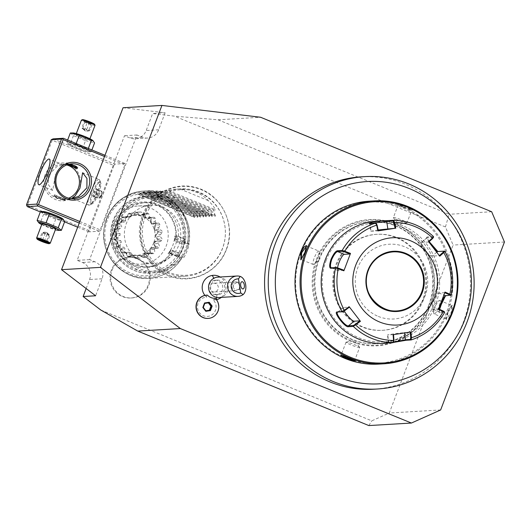 <?xml version="1.0" encoding="UTF-8"?>
<svg xmlns="http://www.w3.org/2000/svg" width="531" height="531" viewBox="0 0 531 531"><rect width="100%" height="100%" fill="white"/><g stroke="black" fill="none" stroke-linecap="round" stroke-linejoin="round"><path stroke-width="0.4" stroke-dasharray="2.65 1.99" d="M86.161 288.539L89.593 279.518A13.116 12.691 86.6 0 0 82.405 262.493L77.154 260.349L124.486 135.737L129.743 137.887A13.116 12.691 86.6 0 0 135.146 138.79A13.116 12.691 86.6 0 0 146.184 130.526L152.643 113.528L174.407 116.136L445.449 226.963L453.089 245.063L389.289 413.012L371.8 420.837L100.764 310.011M143.529 215.141A45.998 44.511 -93.4 0 1 201.402 189.773A45.998 44.511 -93.4 0 1 226.173 249.663A45.998 44.511 -93.4 0 1 168.307 275.031A45.998 44.511 -93.4 0 1 143.529 215.141M111.364 270.113A20.397 19.74 86.6 0 0 130.958 297.997A20.397 19.74 86.6 0 0 148.129 285.147A20.397 19.74 86.6 0 0 128.535 257.269A20.397 19.74 86.6 0 0 111.364 270.113M445.449 226.963L449.12 214.278L218.035 119.787L174.407 116.136M123.046 107.747L165.121 112.784L152.643 113.528M218.035 119.787L260.588 117.258M491.673 211.743L449.12 214.278M504.45 242.003L453.089 245.063M440.65 409.959L389.289 413.012M368.853 425.57L371.8 420.837M165.121 112.784L158.663 129.783A13.116 12.691 -93.4 0 1 147.625 138.047A13.116 12.691 -93.4 0 1 142.215 137.144L136.965 134.993L89.626 259.606L94.876 261.756A13.116 12.691 -93.4 0 1 102.065 278.775L95.607 295.774M89.626 259.606L77.154 260.349M136.965 134.993L124.486 135.737M113.899 165.493L114.782 164.119L125.057 163.508L124.911 164.836L100.213 229.85L99.33 231.231L89.055 231.841L113.899 165.493L52.191 140.264L51.978 139.301M53.073 138.883L114.782 164.119M104.979 155.298L125.057 163.508M68.93 143.821A10.839 1.155 -159.2 0 0 68.818 144.386A10.839 1.155 -159.2 0 0 78.289 148.892A10.839 1.155 -159.2 0 0 88.358 151.813A10.839 1.155 -159.2 0 0 88.465 151.806A10.839 1.155 -159.2 0 0 81.422 147.651A10.839 1.155 -159.2 0 0 68.93 143.821M104.521 156.499L124.911 164.836M79.823 221.513L100.213 229.85M79.252 223.02L99.33 231.231M40.336 211.915L64.59 221.832M77.672 227.182L89.055 231.841M43.203 211.544A10.839 1.155 -159.2 0 0 50.239 215.699A10.839 1.155 -159.2 0 0 62.738 219.529A10.839 1.155 -159.2 0 0 62.85 218.964M26.769 205.67L27.499 205.271L89.208 230.507M52.191 140.264L27.499 205.271M45.095 174.918A18.943 18.333 86.6 0 0 55.476 199.503A18.943 18.333 86.6 0 0 79.232 188.87A18.943 18.333 86.6 0 0 68.851 164.285A18.943 18.333 86.6 0 0 45.095 174.918M48.427 175.33L48.387 184.708L52.708 190.403L55.397 174.918L60.069 167.431L63.182 164.776L56.744 166.674L48.427 175.33M66.68 164.942A17.483 16.919 86.6 0 0 61.496 164.418A17.483 16.919 86.6 0 0 46.774 175.429A17.483 16.919 86.6 0 0 63.567 199.324A17.483 16.919 86.6 0 0 68.658 198.196M67.663 164.583L65.917 164.218L68.824 164.252M65.565 199.158C67.457 200.3 55.762 195.514 54.534 194.645C51.786 195.753 63.481 200.539 65.565 199.158L65.28 200.373A6.12 0.65 -159.2 0 0 65.267 200.293A6.12 0.65 -159.2 0 0 60.142 197.731A6.12 0.65 -159.2 0 0 54.043 195.946A6.12 0.65 -159.2 0 0 53.89 195.972A6.12 0.65 -159.2 0 0 53.837 196.025A6.12 0.65 -159.2 0 0 58.662 198.554A6.12 0.65 -159.2 0 0 65.074 200.452A6.12 0.65 -159.2 0 0 65.28 200.373M54.534 194.645L53.837 196.025M99.164 179.491A13.846 3.166 -67.8 0 1 99.709 180.128A13.846 3.166 -67.8 0 1 97.412 192.096A13.846 3.166 112.2 0 1 89.527 205.039A13.846 3.166 112.2 0 1 88.69 205.119A13.846 3.166 112.2 0 1 90.443 192.514A13.846 3.166 -67.8 0 1 99.164 179.491L82.63 172.728M99.085 182.71A11.655 2.668 -67.8 0 0 92.965 193.284A11.655 2.668 -67.8 0 0 91.485 203.897A11.655 2.668 -67.8 0 0 92.188 203.831A11.655 2.668 -67.8 0 0 92.713 203.506A11.655 2.668 -67.8 0 0 98.832 192.932A11.655 2.668 -67.8 0 0 100.764 182.856A11.655 2.668 -67.8 0 0 100.306 182.319A11.655 2.668 -67.8 0 0 99.085 182.71M91.923 203.187A11.655 2.668 -67.8 0 0 98.361 191.751A11.655 2.668 -67.8 0 0 99.523 182A11.655 2.668 -67.8 0 0 98.295 182.385A11.655 2.668 112.2 0 0 91.856 193.828A11.655 2.668 112.2 0 0 90.695 203.579A11.655 2.668 112.2 0 0 91.923 203.187M93.025 196.058L93.781 197.127L95.859 193.855L97.193 189.514L97.379 190.052L96.715 189.102L94.863 192.01L93.675 195.866L94.345 196.815L96.197 193.908L97.193 189.514L97.379 190.052L101.952 191.917L101.282 190.968L99.43 193.875L94.359 191.718L93.025 196.058L93.675 195.866L98.248 197.738L98.919 198.687L100.771 195.78L101.952 191.917L101.819 195.527L101.282 190.968L96.715 189.102L96.436 188.452L96.715 189.102M97.153 189.587L95.846 193.855L100.771 195.78L101.819 195.527L99.43 193.875L98.248 197.738L101.819 195.527L98.919 198.687L94.345 196.815L93.781 197.127L94.345 196.815M64.915 200.074A5.828 0.617 20.8 0 1 58.523 198.149A5.828 0.617 20.8 0 1 54.268 195.806A5.828 0.617 20.8 0 1 54.408 195.78A5.828 0.617 20.8 0 1 60.222 197.479A5.828 0.617 20.8 0 1 65.101 199.928A5.828 0.617 20.8 0 1 64.915 200.074M66.594 162.898A6.12 0.65 -159.2 0 0 66.388 162.977A6.12 0.65 -159.2 0 0 66.395 163.057A6.12 0.65 -159.2 0 0 71.526 165.626A6.12 0.65 -159.2 0 0 77.626 167.404A6.12 0.65 -159.2 0 0 77.772 167.378A6.12 0.65 -159.2 0 0 77.831 167.325A6.12 0.65 -159.2 0 0 73.006 164.802A6.12 0.65 -159.2 0 0 66.594 162.898M72.574 164.975A5.828 0.617 -159.2 0 0 66.753 163.276A5.828 0.617 -159.2 0 0 66.567 163.429A5.828 0.617 -159.2 0 0 68.134 164.437M76.882 167.544A5.828 0.617 -159.2 0 0 77.26 167.57A5.828 0.617 -159.2 0 0 77.4 167.544A5.828 0.617 -159.2 0 0 74.499 165.765M40.469 211.564L43.595 214.219L55.728 219.177L64.729 221.48M43.595 214.219L40.23 223.08L52.357 228.045L60.58 230.354M38.345 222.376L40.23 223.08M55.728 219.177L52.357 228.045M41.743 224.58A10.839 1.155 -159.2 0 0 55.363 229.757M42.042 223.783A7.288 0.777 -159.2 0 0 47.79 226.79A7.288 0.777 -159.2 0 0 55.423 229.06A7.288 0.777 -159.2 0 0 55.669 228.961M36.652 238.1A7.288 0.777 20.8 0 0 42.752 241.154A7.288 0.777 20.8 0 0 50.02 243.278A7.288 0.777 -159.2 0 0 50.193 243.244M46.25 242.076L47.365 241.924L44.544 240.516L40.641 239.169L39.553 239.235L41.259 240.085M47.876 242.879L47.365 241.924L49.874 235.299L47.193 232.77L46.529 232.492L47.06 233.892L49.874 235.299L48.792 235.366L46.529 232.492L47.193 232.77M38.511 239.66L39.553 239.235L42.068 232.618L44.212 232.2L46.529 232.492L44.889 234.025L42.434 240.49M39.812 239.581L40.641 239.169L43.157 232.551L44.81 232.166L46.529 232.492M44.498 241.193L47.06 233.892L43.157 232.551L42.068 232.618L48.792 235.366L46.277 241.983L45.586 241.751M75.94 144.173L66.939 141.87L68.187 143.821L82.199 149.483L91.199 151.786L88.073 149.131L75.94 144.173L76.185 143.523M91.896 149.948L91.199 151.786M70.311 133.002L73.437 135.657L85.571 140.615L82.199 149.483M85.571 140.615L94.564 142.925M73.046 132.989A10.839 1.155 -159.2 0 0 80.081 137.144A10.839 1.155 -159.2 0 0 92.58 140.974A10.839 1.155 -159.2 0 0 92.693 140.403M76.245 134.297A7.288 0.777 20.8 0 1 83.871 136.56A7.288 0.777 20.8 0 1 89.626 139.567A7.288 0.777 20.8 0 1 89.381 139.666A7.288 0.777 20.8 0 1 81.747 137.396A7.288 0.777 20.8 0 1 75.999 134.389A7.288 0.777 20.8 0 1 76.245 134.297M88.319 148.481L88.073 149.131M67.643 140.031L66.939 141.87M73.437 135.657L70.072 144.525M95.022 125.343A7.288 0.777 20.8 0 1 94.777 125.442A7.288 0.777 -159.2 0 1 87.15 123.179A7.288 0.777 -159.2 0 1 81.402 120.172M82.405 119.694A6.558 0.697 -159.2 0 0 87.197 122.329A6.558 0.697 -159.2 0 0 94.379 124.493A6.558 0.697 20.8 0 0 94.591 124.327M85.086 120.391L83.785 120.471L87.197 122.163L87.124 122.84L84.303 121.433L85.391 121.367L92.115 124.115L91.027 124.181L87.124 122.84L84.608 129.458L85.139 130.858L86.779 129.332L82.876 127.984L85.391 121.367L85.086 120.391L89.772 122.004L86.779 129.332L89.6 130.739L92.115 124.115L93.157 123.69L91.591 123.716L83.785 120.471L84.303 121.433L81.787 128.051L85.139 130.858L82.876 127.984L81.787 128.051L88.511 130.799L85.518 131.018M89.772 122.004L93.157 123.69L91.79 123.743M87.17 122.157L91.856 123.769L91.027 124.181L88.511 130.799L89.6 130.739L87.456 131.15L85.139 130.858M84.475 130.58L85.006 130.838M204.913 295.389A12.306 11.908 86.6 0 0 206.698 297.207A9.618 9.306 -93.4 0 0 197.831 309.42A9.618 9.306 -93.4 0 0 211.617 315.056A9.618 9.306 -93.4 0 0 213.17 299.849A12.306 11.908 86.6 0 0 216.031 299.73A12.306 11.908 86.6 0 0 216.422 299.663M221.341 297.373A12.306 11.908 86.6 0 0 220.133 277.009M361.193 176.85A106.373 102.934 86.6 0 1 461.844 240.828A106.373 102.934 -93.4 0 1 373.831 389.216M214.544 280.302A7.288 7.049 -93.4 0 0 208.69 288.287A7.288 7.049 -93.4 0 0 216.84 294.685A7.288 7.049 86.6 0 0 222.701 286.7A7.288 7.049 86.6 0 0 214.544 280.302A13.116 3.292 -99.5 0 0 213.787 278.297M213.17 299.849L215.54 298.86L215.254 298.322M207.422 295.123L206.486 295.163L206.698 297.207M217.239 280.102A7.288 7.049 86.6 0 1 224.679 286.581A7.288 7.049 86.6 0 1 218.825 294.566A7.288 7.049 -93.4 0 1 210.668 288.167A7.288 7.049 -93.4 0 1 216.522 280.182A7.288 7.049 86.6 0 1 217.239 280.102L215.261 280.222M219.011 297.513A10.202 9.87 -93.4 0 0 220.013 297.4A10.202 9.87 86.6 0 0 228.211 286.222A10.202 9.87 86.6 0 0 217.796 277.149M238.067 282.472A4.374 4.228 86.6 0 0 235.326 281.968A4.374 4.228 -93.4 0 0 231.808 286.76A4.374 4.228 -93.4 0 0 236.707 290.596A4.374 4.228 86.6 0 0 239.149 289.229L239.753 285.612L238.067 282.472L236.846 282.465L233.222 284.702A3.644 1.845 81.8 0 0 233.149 285.917A3.644 1.845 81.8 0 0 233.235 286.773A3.644 1.845 -98.2 0 0 233.368 287.404L233.866 288.718A3.644 1.845 -98.2 0 1 233.368 287.404M239.149 289.229L237.762 289.694L233.866 288.718M233.222 284.702L233.355 287.364M213.402 283.275A4.374 4.228 -93.4 0 1 218.294 287.112A4.374 4.228 -93.4 0 1 214.351 291.95A4.374 4.228 -93.4 0 1 209.884 288.061A4.374 4.228 -93.4 0 1 213.402 283.275M208.099 318.421A11.655 11.277 86.6 0 0 217.803 311.093A11.655 11.277 86.6 0 0 215.54 298.86M208.351 302.856L204.176 303.433L202.65 307.449L205.258 310.841L205.849 310.748M205.258 310.841L205.875 310.801M202.65 307.449L203.26 307.389M204.176 303.433L204.787 303.393M208.311 302.803L208.929 302.763M428.736 305.219A61.198 59.22 -93.4 0 1 377.229 343.763A61.198 59.22 -93.4 0 1 319.317 306.951A61.198 59.22 -93.4 0 1 318.447 260.124A61.198 59.22 -93.4 0 1 369.954 221.58A61.198 59.22 -93.4 0 1 427.867 258.391A61.198 59.22 -93.4 0 1 428.736 305.219M318.972 260.09A61.198 59.22 -93.4 0 1 370.479 221.546A61.198 59.22 -93.4 0 1 429.26 305.186A61.198 59.22 -93.4 0 1 377.753 343.73A61.198 59.22 -93.4 0 1 318.972 260.09M430.21 305.743A62.658 60.634 86.6 0 0 395.874 224.421A62.658 60.634 86.6 0 0 317.292 259.579A62.658 60.634 86.6 0 0 351.628 340.902A62.658 60.634 86.6 0 0 430.21 305.743M301.011 252.922A80.725 78.117 86.6 0 0 345.243 357.695A80.725 78.117 86.6 0 0 446.491 312.401A80.725 78.117 86.6 0 0 402.252 207.628A80.725 78.117 86.6 0 0 301.011 252.922M378.815 364.1A81.601 78.96 86.6 0 0 447.494 312.713A81.601 78.96 86.6 0 0 369.125 201.196M448.045 312.679L446.425 319.43L448.655 318.414L452.007 312.44L452.186 305.139L448.045 312.679L447.666 312.454L446.159 318.646L446.405 318.952L451.337 312.235L451.921 305.464L451.463 305.517L447.666 312.454M403.334 206.765L412.487 209.898L407.297 206.532L400.586 204.448L397.785 204.236L403.334 206.765L403.275 207.302L411.79 210.117L406.938 207.083L398.17 204.939L393.358 217.604A7.288 0.777 20.8 0 1 402 220.086A7.288 0.777 -159.2 0 1 406.978 222.781L411.79 210.117M422.583 300.048A48.082 46.529 -93.4 0 1 382.108 330.335A48.082 46.529 -93.4 0 1 335.924 264.617A48.082 46.529 -93.4 0 1 376.393 234.33A48.082 46.529 -93.4 0 1 422.583 300.048M336.734 264.571A48.082 46.529 -93.4 0 1 377.202 234.284A48.082 46.529 -93.4 0 1 423.386 300.002A48.082 46.529 -93.4 0 1 382.917 330.289A48.082 46.529 -93.4 0 1 336.734 264.571M326.226 260.276A59.744 57.813 86.6 0 0 358.963 337.816A59.744 57.813 86.6 0 0 433.893 304.296A59.744 57.813 86.6 0 0 401.157 226.75A59.744 57.813 86.6 0 0 326.226 260.276M384.059 343.358A61.198 59.22 86.6 0 0 435.573 304.814A61.198 59.22 86.6 0 0 376.791 221.175M439.595 309.387L439.15 312.427L439.661 312.812L444.62 312.493M439.21 309.215L439.17 311.949L444.314 311.631M393.69 342.07L388.526 342.342L393.663 342.017L393.099 342.687M437.803 251.528L444.779 251.336A61.198 59.22 -93.4 0 1 451.171 295.024L445.569 295.721M433.508 236.6L427.083 236.952L426.685 237.357L429.154 241.612M433.475 237.53L427.05 237.835L426.678 238.233L432.871 247.161M444.792 292.7L438.852 292.986A8.742 1.998 -67.8 0 0 433.734 300.798A8.742 1.998 -67.8 0 0 432.453 309.201A8.742 1.998 -67.8 0 0 432.679 309.234L438.619 308.949M438.42 309.447L438.487 308.889M393.099 334.683L387.438 334.942L394.964 333.641L411.001 331.955M344.261 311.007A8.742 1.805 50.6 0 1 343.278 307.588A8.742 1.805 50.6 0 1 343.544 307.495L349.352 307.15M343.949 270.239L338.141 270.584A8.742 1.998 112.2 0 1 337.922 270.551A8.742 1.998 112.2 0 1 337.55 267.85M376.446 223.558L369.994 223.896L368.985 223.398M378.344 230.819L370.784 231.244L369.702 223.843L370.598 223.345M370.784 231.244L378.165 229.969M428.484 241.532L428.796 241.937M428.696 242.023L421.428 242.455A8.742 1.805 -129.4 0 0 421.156 242.548A8.742 1.805 -129.4 0 0 424.9 249.948A8.742 1.805 -129.4 0 0 431.982 256.161L439.356 255.637M439.774 256.194L439.256 255.73M444.659 292.641L445.024 292.063M378.284 316.416A37.449 36.241 86.6 0 0 425.251 295.402A37.449 36.241 86.6 0 0 404.728 246.796A37.449 36.241 86.6 0 0 357.761 267.81A37.449 36.241 86.6 0 0 378.284 316.416M318.859 251.057A7.288 1.666 -67.8 0 0 314.272 257.913A7.288 1.666 112.2 0 0 313.343 264.544A7.288 1.666 112.2 0 0 314.166 264.252A7.288 1.666 112.2 0 0 317.936 257.694A7.288 1.666 -67.8 0 0 319.244 251.84A7.288 1.666 -67.8 0 0 318.859 251.057L306.599 246.045L305.332 252.537L301.21 259.559M397.785 204.236L398.177 204.993L403.275 207.302M406.978 222.781A7.288 0.777 -159.2 0 1 406.819 222.867A7.288 0.777 -159.2 0 1 398.336 220.299A7.288 0.777 20.8 0 1 393.418 217.776A7.288 0.777 20.8 0 1 393.358 217.604M434.139 313.934A7.288 1.666 -67.8 0 1 433.754 313.151A7.288 1.666 -67.8 0 1 435.062 307.303A7.288 1.666 112.2 0 1 438.832 300.738A7.288 1.666 112.2 0 1 439.655 300.446A7.288 1.666 112.2 0 1 438.732 307.084A7.288 1.666 -67.8 0 1 434.139 313.934L446.405 318.952M341.28 355.133L349.73 357.695L354.827 359.998L355.212 360.761M359.646 347.387A7.288 0.777 20.8 0 1 350.998 344.911A7.288 0.777 -159.2 0 1 346.02 342.216A7.288 0.777 -159.2 0 1 346.179 342.13A7.288 0.777 -159.2 0 1 354.668 344.692A7.288 0.777 20.8 0 1 359.587 347.221A7.288 0.777 20.8 0 1 359.646 347.387L354.834 360.058L354.144 360.118M145.262 216.668A42.865 41.484 86.6 0 0 168.606 272.25A42.865 41.484 86.6 0 0 222.396 248.548A42.865 41.484 86.6 0 0 222.516 248.256A42.865 41.484 86.6 0 0 199.165 192.673A42.865 41.484 86.6 0 0 145.375 216.369A42.865 41.484 86.6 0 0 145.262 216.668M143.702 216.402A43.715 42.301 -93.4 0 1 180.494 188.87A43.715 42.301 -93.4 0 1 222.482 248.614A43.715 42.301 -93.4 0 1 185.684 276.147A43.715 42.301 -93.4 0 1 143.702 216.402M184.065 257.263L179.259 255.298A38.471 37.223 86.6 0 0 182.458 248.78A38.471 37.223 86.6 0 0 184.403 241.751L189.209 243.716A43.715 42.301 -93.4 0 1 187.184 250.712A43.715 42.301 -93.4 0 1 184.065 257.263L182.14 257.356A43.661 42.254 -93.4 0 1 111.47 259.871A43.661 42.254 -93.4 0 1 137.27 191.95A43.661 42.254 -93.4 0 1 187.284 243.809L183.454 242.913L175.973 239.853A32.895 31.833 86.6 0 0 137.403 202.709A32.895 31.833 86.6 0 0 118.207 253.254A32.895 31.833 86.6 0 0 170.829 253.393L170.418 253.055L172.987 252.902A32.059 31.024 -93.4 0 1 149.337 266.628A32.059 31.024 -93.4 0 1 116.462 236.474A32.059 31.024 -93.4 0 1 145.527 202.63A32.059 31.024 -93.4 0 1 178.131 239.362L175.562 239.514L175.973 239.853M189.209 243.716L187.284 243.809M190.237 211.378L194.485 217.166L138.279 194.18L143.191 192.043L190.237 211.378C178.582 197.326 165.327 190.417 150.479 190.656L142.972 192.056M138.591 194.16L146.125 191.864L141.213 194.007L197.731 216.967L195.886 211.046L148.62 191.718L141.213 194.007L197.731 216.967L193.39 211.192L192.952 211.219L194.485 217.166L138.591 194.16M195.886 211.046L196.324 211.019L200.353 216.814L144.147 193.835L148.62 191.718M144.459 193.815L151.992 191.518L147.087 193.656L203.599 216.621L201.753 210.694L154.488 191.366L147.087 193.656L203.599 216.621L199.258 210.84L198.82 210.867L200.353 216.814L144.459 193.815M201.753 210.694L202.198 210.668L206.22 216.462L150.021 193.483L154.488 191.366M150.333 193.463L157.86 191.167L152.955 193.311L209.473 216.27L207.628 210.342L160.362 191.021L152.955 193.311L209.473 216.27L205.132 210.495L204.694 210.522L206.22 216.462L150.333 193.463M207.628 210.342L208.066 210.316L212.095 216.117L155.888 193.131L160.362 191.021M156.2 193.118L163.734 190.815L158.822 192.959L215.34 215.925L213.495 209.997L166.23 190.669L158.822 192.959L215.34 215.925L210.999 210.143L210.561 210.17L212.095 216.117L156.2 193.118M180.494 188.87L177.122 189.069A43.715 42.301 -93.4 0 0 168.427 190.536L166.23 190.669M177.122 189.069A43.715 42.301 -93.4 0 1 179.982 189.003C191.744 189.209 201.169 193.065 208.265 200.565A43.715 42.301 -93.4 0 1 215.699 209.864L213.495 209.997M181.668 243.092L182.697 241.227A37.011 35.816 86.6 0 0 139.746 198.455A37.011 35.816 86.6 0 0 118.021 255.643A37.011 35.816 86.6 0 0 177.553 254.774L177.785 253.307L178.423 252.809L170.936 249.749L169.137 252.218A29.145 28.203 86.6 0 0 172.801 245.422A29.145 28.203 86.6 0 0 174.586 237.855L174.752 236.056L177.288 235.877A29.145 28.203 -93.4 0 1 170.597 253.486L169.874 253.533L177.454 256.632L177.686 254.827L179.259 255.298A38.471 37.223 -93.4 0 1 150.081 273.007A38.471 37.223 -93.4 0 1 113.136 220.431A38.471 37.223 -93.4 0 1 145.514 196.204A38.471 37.223 -93.4 0 1 184.403 241.751L182.83 241.28L184.138 239.023L176.564 235.923L175.018 237.384L175.17 238.731L174.467 240.145L181.668 243.092L181.987 244.519L185.127 239.262L184.138 239.023M177.553 254.774L172.987 252.902M185.014 243.417A42.44 41.066 86.6 0 0 136.301 193.231A42.44 41.066 86.6 0 0 111.244 259.181A42.44 41.066 86.6 0 0 179.87 256.964L170.829 253.393M179.87 256.964L182.14 257.356M182.697 241.227L178.131 239.362M170.418 253.055A32.059 31.024 -93.4 0 1 146.768 266.781A32.059 31.024 -93.4 0 1 113.893 236.627A32.059 31.024 -93.4 0 1 142.958 202.782A32.059 31.024 -93.4 0 1 175.562 239.514M162.858 207.236A29.145 28.203 -93.4 0 1 180.427 238.963A29.145 28.203 -93.4 0 1 154.295 263.416A29.145 28.203 -93.4 0 1 142.275 261.411A29.145 28.203 -93.4 0 1 124.705 229.684A29.145 28.203 -93.4 0 1 150.837 205.231A29.145 28.203 -93.4 0 1 162.858 207.236M138.279 205.982A29.145 28.203 86.6 0 1 150.3 207.979A29.145 28.203 -93.4 0 1 167.869 239.713A29.145 28.203 -93.4 0 1 141.744 264.159A29.145 28.203 -93.4 0 1 129.717 262.161A29.145 28.203 86.6 0 1 112.147 230.427A29.145 28.203 86.6 0 1 138.279 205.982L150.837 205.231M169.137 252.218L168.068 253.645L169.874 253.533L170.59 250.366L177.785 253.307M116.993 223.325A23.079 22.335 -93.4 0 1 117.139 223.08C120.829 223.597 122.475 221.673 122.084 217.298A23.079 22.335 -93.4 0 1 122.303 217.119C125.581 219.13 127.772 217.902 128.874 213.449A23.079 22.335 -93.4 0 1 129.139 213.356C131.535 216.608 133.998 216.236 136.533 212.227A23.079 22.335 -93.4 0 1 136.819 212.234C137.967 216.349 140.416 216.867 144.147 213.794A23.079 22.335 -93.4 0 1 144.412 213.9C144.113 218.38 146.244 219.728 150.797 217.956A23.079 22.335 -93.4 0 1 151.01 218.148C149.218 222.456 150.777 224.48 155.676 224.208A23.079 22.335 -93.4 0 1 155.809 224.46C152.682 228.084 153.472 230.527 158.198 231.795A23.079 22.335 -93.4 0 1 158.238 232.08C154.063 234.589 154.003 237.165 158.052 239.806A23.079 22.335 -93.4 0 1 157.999 240.092C155.211 241.174 153.844 242.063 153.897 242.767C153.386 243.291 153.844 244.791 155.271 247.28A23.079 22.335 -93.4 0 1 155.125 247.526C150.24 247.074 148.594 248.999 150.173 253.3A23.079 22.335 -93.4 0 1 149.954 253.486C145.487 251.548 143.297 252.769 143.39 257.157A23.079 22.335 -93.4 0 1 143.124 257.25C139.534 254.064 137.071 254.442 135.724 258.371A23.079 22.335 -93.4 0 1 135.445 258.365C133.095 254.322 130.653 253.805 128.11 256.812A23.079 22.335 -93.4 0 1 127.852 256.705C126.955 252.298 124.825 250.944 121.466 252.65A23.079 22.335 -93.4 0 1 121.254 252.457C121.851 248.216 120.291 246.198 116.588 246.397A23.079 22.335 -93.4 0 1 116.455 246.145C118.393 242.587 117.597 240.145 114.065 238.811A23.079 22.335 -93.4 0 1 114.026 238.519C117.006 236.083 117.066 233.507 114.205 230.793A23.079 22.335 -93.4 0 1 114.265 230.507L117.524 227.892C117.948 227.368 117.769 225.848 116.993 223.325L117.543 226.89L116.913 228.562L114.49 229.883L118.274 229.657A23.079 22.335 86.6 0 0 117.975 231.191A5.775 5.589 -93.4 0 0 120.086 233.587A20.636 19.966 -93.4 0 0 120.046 235.386A5.775 5.589 -93.4 0 0 117.822 237.656A23.079 22.335 86.6 0 0 118.048 239.209A5.775 5.589 -93.4 0 0 120.822 240.716A20.636 19.966 -93.4 0 0 121.38 242.421A5.775 5.589 -93.4 0 0 120.046 245.342A23.079 22.335 86.6 0 0 120.769 246.723A5.775 5.589 -93.4 0 0 123.378 247.214L123.876 247.161A5.775 5.589 -93.4 0 1 123.378 247.214M118.274 229.657A5.775 5.589 -93.4 0 1 121.121 228.31A20.636 19.966 -93.4 0 1 121.752 226.637A5.775 5.589 -93.4 0 1 120.557 223.644A23.079 22.335 86.6 0 1 121.347 222.31A5.775 5.589 -93.4 0 1 124.466 222.051A20.636 19.966 -93.4 0 1 125.621 220.71A5.775 5.589 -93.4 0 1 125.489 217.478A23.079 22.335 86.6 0 1 126.677 216.502A5.775 5.589 -93.4 0 1 129.697 217.365A20.636 19.966 -93.4 0 1 131.223 216.509A5.775 5.589 -93.4 0 1 132.173 213.429A23.079 22.335 86.6 0 1 133.606 212.938A5.775 5.589 -93.4 0 1 136.168 214.809A20.636 19.966 -93.4 0 1 137.887 214.551A5.775 5.589 -93.4 0 1 139.799 211.995A23.079 22.335 86.6 0 1 141.312 212.035A5.775 5.589 -93.4 0 1 143.098 214.703A20.636 19.966 -93.4 0 1 144.804 215.062A5.775 5.589 -93.4 0 1 147.452 213.343A23.079 22.335 86.6 0 1 148.859 213.92A5.775 5.589 -93.4 0 1 149.662 217.046A20.636 19.966 -93.4 0 1 151.149 217.989A5.775 5.589 -93.4 0 1 154.202 217.312A23.079 22.335 86.6 0 1 155.344 218.347A5.775 5.589 -93.4 0 1 155.059 221.566A20.636 19.966 -93.4 0 1 156.147 222.98A5.775 5.589 -93.4 0 1 159.247 223.418A23.079 22.335 86.6 0 1 159.97 224.799A5.775 5.589 -93.4 0 1 158.636 227.719A20.636 19.966 -93.4 0 1 159.194 229.425A5.775 5.589 -93.4 0 1 161.968 230.939A23.079 22.335 86.6 0 1 162.194 232.485A5.775 5.589 -93.4 0 1 159.977 234.755A20.636 19.966 -93.4 0 1 159.931 236.554A5.775 5.589 -93.4 0 1 162.041 238.95A23.079 22.335 86.6 0 1 161.743 240.483A5.775 5.589 -93.4 0 1 158.902 241.831A20.636 19.966 -93.4 0 1 158.265 243.503A5.775 5.589 -93.4 0 1 159.459 246.497A23.079 22.335 86.6 0 1 158.669 247.831A5.775 5.589 -93.4 0 1 155.55 248.09A20.636 19.966 -93.4 0 1 154.402 249.431A5.775 5.589 -93.4 0 1 154.528 252.663A23.079 22.335 86.6 0 1 153.346 253.639A5.775 5.589 -93.4 0 1 150.326 252.776A20.636 19.966 -93.4 0 1 148.793 253.632A5.775 5.589 -93.4 0 1 147.85 256.712A23.079 22.335 86.6 0 1 146.417 257.203A5.775 5.589 -93.4 0 1 143.855 255.331A20.636 19.966 -93.4 0 1 142.135 255.59A5.775 5.589 -93.4 0 1 140.224 258.146A23.079 22.335 86.6 0 1 138.71 258.106A5.775 5.589 -93.4 0 1 136.918 255.438A20.636 19.966 -93.4 0 1 135.213 255.079A5.775 5.589 -93.4 0 1 132.571 256.798A23.079 22.335 86.6 0 1 131.157 256.227A5.775 5.589 -93.4 0 1 130.361 253.095A20.636 19.966 -93.4 0 1 128.874 252.152A5.775 5.589 -93.4 0 1 125.814 252.836A23.079 22.335 86.6 0 1 124.679 251.794A5.775 5.589 -93.4 0 1 124.964 248.574A20.636 19.966 -93.4 0 1 123.876 247.161M114.205 230.793L114.192 231.416L117.975 231.191M114.49 229.883L114.265 230.507M114.192 231.416L115.877 233.839L120.086 233.587M115.877 233.839L115.838 235.638L120.046 235.386M115.838 235.638L114.039 237.881L117.822 237.656M114.065 238.811L114.265 239.428L118.048 239.209M114.039 237.881L114.026 238.519M114.265 239.428L116.614 240.968L120.822 240.716M116.614 240.968L117.172 242.674L121.38 242.421M117.172 242.674L116.262 245.568L120.046 245.342M116.588 246.397L116.993 246.948L120.769 246.723M116.262 245.568L116.455 246.145M116.993 246.948L119.667 247.413L120.756 248.82L124.964 248.574M120.756 248.82L120.895 252.019L124.679 251.794M121.466 252.65L122.03 253.055L125.814 252.836M120.895 252.019L121.254 252.457M122.03 253.055L128.874 252.152M124.666 252.398L126.152 253.347L130.361 253.095M126.152 253.347L127.374 256.446L131.157 256.227M128.11 256.812L132.571 256.798M127.374 256.446L127.852 256.705M128.787 257.024L131.004 255.331L135.213 255.079M131.004 255.331L136.918 255.438M132.71 255.69L134.927 258.331L138.71 258.106M135.724 258.371L140.224 258.146M134.927 258.331L135.445 258.365M136.44 258.371L137.927 255.842L142.135 255.59M137.927 255.842L143.855 255.331M139.646 255.584L142.633 257.429L146.417 257.203M143.39 257.157L147.85 256.712M142.633 257.429L143.124 257.25M144.067 256.938L144.585 253.884L148.793 253.632M144.585 253.884L146.118 253.028L150.326 252.776M146.118 253.028L149.563 253.864L153.346 253.639M150.173 253.3L154.528 252.663M149.563 253.864L149.954 253.486M150.744 252.889L150.193 249.683L154.402 249.431M150.193 249.683L151.342 248.335L155.55 248.09M151.342 248.335L158.669 247.831M155.271 247.28L155.676 246.723L159.459 246.497M154.886 248.057L155.125 247.526M155.676 246.723L154.056 243.756L158.265 243.503M154.056 243.756L154.694 242.076L158.902 241.831M154.694 242.076L157.959 240.709L161.743 240.483M158.052 239.806L158.258 239.176L162.041 238.95M157.959 240.709L157.999 240.092M158.258 239.176L155.722 236.806L159.931 236.554M155.722 236.806L155.769 235.007L159.977 234.755M155.769 235.007L158.417 232.711L162.194 232.485M158.198 231.795L158.185 231.158L161.968 230.939M158.417 232.711L158.238 232.08M158.185 231.158L154.986 229.677L159.194 229.425M154.986 229.677L154.428 227.972L158.636 227.719M154.428 227.972L156.187 225.025L159.97 224.799M155.676 224.208L155.464 223.644L159.247 223.418M156.187 225.025L155.809 224.46M155.464 223.644L151.932 223.232L156.147 222.98M156.645 222.927L151.932 223.232L150.85 221.819L155.059 221.566M150.85 221.819L151.561 218.573L155.344 218.347M150.797 217.956L150.419 217.531L154.202 217.312M151.561 218.573L151.01 218.148M150.419 217.531L146.941 218.241L151.149 217.989M146.941 218.241L145.454 217.298L149.662 217.046M145.454 217.298L145.076 214.139L148.859 213.92M144.147 213.794L147.452 213.343M145.076 214.139L144.412 213.9M143.669 213.568L140.596 215.314L144.804 215.062M140.596 215.314L138.89 214.949L143.098 214.703M138.89 214.949L137.529 212.261L141.312 212.035M136.533 212.227L139.799 211.995M137.529 212.261L136.819 212.234M136.016 212.221L133.679 214.796L137.887 214.551M133.679 214.796L136.168 214.809M131.953 215.062L129.823 213.163L133.606 212.938M128.874 213.449L132.173 213.429M129.823 213.163L129.139 213.356M128.389 213.654L127.015 216.761L131.223 216.509M127.015 216.761L125.489 217.617L129.697 217.365M125.489 217.617L122.893 216.728L126.677 216.502M122.084 217.298L121.705 217.703L125.489 217.478M122.893 216.728L122.303 217.119M121.705 217.703L121.413 220.956L125.621 220.71M121.413 220.956L120.258 222.303L124.466 222.051M120.258 222.303L121.347 222.31M116.78 223.87L120.557 223.644M117.563 222.535L117.139 223.08M117.543 226.89L121.752 226.637M116.913 228.562L121.121 228.31M153.758 242.713A20.052 19.401 -93.4 0 1 128.608 253.964A20.052 19.401 -93.4 0 1 117.623 227.938A20.052 19.401 -93.4 0 1 142.773 216.688A20.052 19.401 -93.4 0 1 153.758 242.713M174.593 237.855L174.281 240.935L181.768 243.994M178.595 256.865L178.004 256.513A37.011 35.816 86.6 0 0 184.695 238.91L185.286 239.255A37.887 36.659 86.6 0 1 178.595 256.865L178.92 252.577L178.423 252.809M178.92 252.577A37.887 36.659 86.6 0 0 181.987 244.519M174.467 240.145L174.281 240.935M176.564 235.923L175.17 238.731M177.454 256.632L178.436 256.871M170.936 249.749L170.59 250.366M170.351 251.428L169.256 252.55L169.874 253.533M170.597 253.486L178.004 256.513M184.695 238.91L177.288 235.877M190.456 211.365L143.191 192.043M192.952 211.219L145.686 191.89M193.39 211.192L146.125 191.864M196.324 211.019L149.058 191.691M198.82 210.867L151.554 191.545M199.258 210.84L151.992 191.518M202.198 210.668L154.926 191.339M204.694 210.522L157.422 191.193M205.132 210.495L157.86 191.167M208.066 210.316L160.8 190.994M210.561 210.17L163.296 190.841M210.999 210.143L163.734 190.815M168.427 190.536L215.699 209.864M179.982 189.003L208.265 200.565M112.101 270.073A20.397 19.74 -93.4 0 1 129.272 257.223A20.397 19.74 -93.4 0 1 148.866 285.101A20.397 19.74 -93.4 0 1 131.695 297.951A20.397 19.74 -93.4 0 1 112.101 270.073M102.065 278.775L89.593 279.518M94.876 261.756L82.405 262.493M142.215 137.144L129.743 137.887M158.663 129.783L146.184 130.526M97.193 189.514L96.436 188.452L94.359 191.718M216.84 294.685A13.116 3.292 80.5 0 1 216.668 297.367M216.197 299.365A13.116 3.292 80.5 0 1 216.031 299.73M317.299 307.774A63.242 61.198 86.6 0 0 397.885 340.723A63.242 61.198 86.6 0 0 429.466 257.595A63.242 61.198 86.6 0 0 348.88 224.64A63.242 61.198 86.6 0 0 317.299 307.774M452.007 312.44L451.337 312.235M444.241 311.69L444.52 312.527A61.198 59.22 -93.4 0 1 411.12 339.94M439.661 312.812L439.383 311.976L432.679 309.234M388.241 342.973L388.798 342.309L387.723 334.948M393.617 220.305A61.198 59.22 -93.4 0 1 433.409 236.574L433.382 237.457M427.083 236.952L427.05 237.835L421.428 242.455M438.453 251.714L437.61 251.541M451.171 295.024L450.414 295.435M446.312 295.309L445.555 295.727M438.852 292.986L443.916 295.057M404.456 332.399L404.536 332.944M337.915 312.115L343.544 307.495M338.141 270.584L331.444 267.843M375.596 223.047L376.32 223.518M369.264 223.425L369.994 223.896L371.069 231.25M436.767 252.232L431.982 256.161M304.953 252.318L305.332 252.537M407.297 206.532L406.938 207.083M349.67 358.226L349.73 357.695M187.423 243.822A43.715 42.301 86.6 0 0 143.416 191.074A43.715 42.301 86.6 0 0 106.625 218.606A43.715 42.301 86.6 0 0 148.607 278.35A43.715 42.301 86.6 0 0 182.279 257.369M178.31 256.453A41.033 39.706 -93.4 0 1 112.041 258.318A41.033 39.706 -93.4 0 1 136.228 194.638A41.033 39.706 -93.4 0 1 183.454 242.913M186.859 248.521A38.471 37.223 -93.4 0 1 154.481 272.748A38.471 37.223 -93.4 0 1 117.537 220.173A38.471 37.223 -93.4 0 1 149.915 195.946A38.471 37.223 -93.4 0 1 186.859 248.521M119.216 220.69A37.011 35.816 -93.4 0 1 165.632 199.921A37.011 35.816 -93.4 0 1 185.916 247.957A37.011 35.816 -93.4 0 1 139.5 268.726A37.011 35.816 -93.4 0 1 119.216 220.69M147.625 138.047L135.146 138.79M52.708 190.403L38.796 184.715M63.182 164.776L49.277 159.088M61.496 164.418L71.765 163.807M63.567 199.324L73.842 198.713M88.69 205.119L72.15 198.355M99.709 180.128L100.764 182.856M99.523 182L100.306 182.319M92.188 203.831L89.527 205.039M91.485 203.897L90.695 203.579M97.206 189.919L96.503 188.93M93.828 197.014L95.865 193.808M53.89 195.972L54.268 195.806M65.267 200.293L65.101 199.928M65.917 164.218L66.388 162.977M66.395 163.057L66.567 163.429M77.772 167.378L77.4 167.544M77.36 168.566L77.831 167.325M44.212 232.2L44.81 232.166M46.144 232.332L46.662 232.512M68.818 144.386L68.187 143.821M88.358 151.813L90.801 151.793M89.626 139.567L89.925 138.77M75.999 134.389L76.305 133.593M86.858 131.19L87.456 131.15M216.124 294.765L218.102 294.645M236.846 282.465L241.983 281.722M237.762 289.694L243.025 288.93M235.757 281.921L213.834 283.222M236.275 290.649L214.351 291.95M370.479 221.546L369.954 221.58M377.753 343.73L377.229 343.763M446.425 319.436L446.166 318.653M452.186 305.139L451.463 305.517M376.393 234.33L377.202 234.284M382.108 330.335L382.917 330.289M387.949 343.006L388.526 342.342L387.438 334.942M426.685 237.357L426.678 238.213M438.241 251.694L437.411 251.528M445.96 295.422L445.23 295.827M439.15 312.427L438.905 311.624M432.453 309.201L439.203 311.962M343.278 307.588L337.636 312.215M331.171 267.79L337.922 270.551M421.156 242.548L426.798 237.921M306.579 245.561L306.838 246.338M300.811 259.851L301.542 259.48M313.343 264.544L301.084 259.533M319.244 251.84L320.047 259.413L314.166 264.252M412.481 209.898L411.691 210.203M406.819 222.867L398.622 224.261L393.418 217.776M439.655 300.446L451.921 305.464M433.754 313.151L432.951 305.577L438.832 300.738M340.517 355.1L341.314 354.794M346.02 342.216L341.214 354.881M346.179 342.13L354.376 340.736L359.587 347.221M226.286 249.816C218.56 271.029 194.313 283.587 173.106 277.288C147.591 271.162 132.259 239.7 142.693 215.035C150.426 193.815 174.672 181.263 195.879 187.556C221.394 193.689 236.726 225.151 226.286 249.816M150.479 190.656L143.416 191.074C122.07 193.815 108.994 205.988 104.195 227.6C99.151 254.057 122.542 280.826 148.607 278.35L185.684 276.147M145.514 196.204C125.615 198.946 114.006 210.515 110.68 230.919C107.946 253.486 128.097 275.038 150.081 273.007L154.481 272.748C169.88 271.168 180.686 263.084 186.912 248.501C197.492 223.823 176 193.244 149.915 195.946L145.514 196.204M146.768 266.781L149.337 266.628M142.958 202.782L145.527 202.63M141.744 264.159L154.295 263.416M126.537 252.836L122.707 253.068M157.003 248.196L153.061 248.435M153.486 217.305L149.656 217.531M123.013 221.945L119.07 222.177M138.1 194.319L194.744 217.478M141.04 194.14L197.685 217.305M143.974 193.968L200.618 217.126M146.908 193.795L203.552 216.953M149.842 193.616L206.486 216.781M152.775 193.443L209.42 216.608M155.716 193.271L212.354 216.429M158.65 193.092L215.294 216.256M128.535 257.269L129.272 257.223M130.958 297.997L131.695 297.951"/><path stroke-width="0.8" d="M137.768 331.085L180.328 328.55L411.412 423.041L368.853 425.57L137.768 331.085L100.764 310.011L83.135 296.517L86.161 288.539M411.412 423.041L440.65 409.959L504.45 242.003L491.673 211.743L260.588 117.258L161.935 105.43L123.046 107.747L61.53 269.682L95.607 295.774L83.135 296.517M161.935 105.43L100.419 267.365L180.328 328.55M100.419 267.365L61.53 269.682M104.979 155.298L63.348 138.272L53.073 138.883L51.248 139.699L26.55 204.714L26.769 205.67L27.346 206.605L37.621 205.995L79.252 223.02M63.348 138.272L62.618 138.671L63.196 139.607L104.521 156.499M79.823 221.513L38.504 204.621L63.196 139.607M56.1 174.261A18.943 18.333 -93.4 0 1 79.862 163.634A18.943 18.333 -93.4 0 1 90.237 188.22A18.943 18.333 -93.4 0 1 66.481 198.846A18.943 18.333 -93.4 0 1 56.1 174.261M38.504 204.621L37.402 205.039L37.621 205.995M27.346 206.605L40.336 211.915M64.59 221.832L77.672 227.182M60.58 230.354L61.357 230.348L64.729 221.48L62.85 218.964A10.839 1.155 -159.2 0 0 53.379 214.458A10.839 1.155 -159.2 0 0 43.31 211.544A10.839 1.155 -159.2 0 0 43.203 211.544M26.55 204.714L36.825 204.103L61.516 139.089L62.618 138.671M61.516 139.089L51.248 139.699M40.548 172.11A13.846 3.166 112.2 0 1 49.277 159.088A13.846 3.166 112.2 0 1 47.518 171.699A13.846 3.166 112.2 0 1 38.796 184.715A13.846 3.166 112.2 0 1 40.548 172.11M36.825 204.103L37.402 205.039M68.658 198.196A17.483 16.919 86.6 0 0 78.289 188.313A17.483 16.919 86.6 0 0 66.68 164.942M79.935 188.22L82.63 172.728L86.951 178.423L86.911 187.801L78.595 196.463L72.15 198.355L75.263 195.7L79.935 188.22M57.049 174.818A17.483 16.919 -93.4 0 1 71.765 163.807A17.483 16.919 -93.4 0 1 88.558 187.702A17.483 16.919 -93.4 0 1 73.842 198.713A17.483 16.919 -93.4 0 1 57.049 174.818M68.824 164.252L74.851 165.957L77.134 168.705L67.663 164.583M68.134 164.437A5.828 0.617 -159.2 0 0 76.882 167.544M74.499 165.765A5.828 0.617 -159.2 0 0 72.574 164.975M63.481 219.535L49.469 213.867L40.469 211.564L37.104 220.431L38.975 222.947A10.839 1.155 -159.2 0 0 41.743 224.58M49.469 213.867L46.097 222.735L37.104 220.431M61.596 218.825L58.231 227.693L46.097 222.735M61.357 230.348L58.231 227.693M55.363 229.757A10.839 1.155 -159.2 0 0 58.516 230.368A10.839 1.155 -159.2 0 0 58.622 230.368A10.839 1.155 -159.2 0 0 51.587 226.213A10.839 1.155 -159.2 0 0 39.088 222.383A10.839 1.155 -159.2 0 0 38.975 222.947M50.266 243.185L55.669 228.961A7.288 0.777 -159.2 0 0 49.914 225.954A7.288 0.777 -159.2 0 0 42.288 223.69A7.288 0.777 -159.2 0 0 42.042 223.783L36.639 238.007A7.288 0.777 20.8 0 1 36.885 237.908A7.288 0.777 -159.2 0 1 44.518 240.178A7.288 0.777 -159.2 0 1 50.266 243.185A7.288 0.777 -159.2 0 1 50.193 243.244L49.264 243.656A6.558 0.697 -159.2 0 0 44.471 241.021A6.558 0.697 -159.2 0 0 37.289 238.857A6.558 0.697 20.8 0 0 37.077 239.023A6.558 0.697 20.8 0 0 42.566 241.778A6.558 0.697 20.8 0 0 49.104 243.689A6.558 0.697 -159.2 0 0 49.264 243.656M37.077 239.023L36.652 238.1A7.288 0.777 20.8 0 1 36.639 238.007M46.575 242.959L47.876 242.879L44.498 241.193L39.812 239.581L38.511 239.66L46.575 242.959L46.277 241.983M41.896 241.346L42.374 240.643L45.586 241.751M38.511 239.66L40.077 239.64M44.498 241.193L47.77 242.833M42.434 240.49L41.259 240.085M73.046 132.989A10.839 1.155 -159.2 0 1 73.152 132.982A10.839 1.155 -159.2 0 1 83.221 135.903A10.839 1.155 -159.2 0 1 92.693 140.403L94.564 142.925L91.896 149.948M93.323 140.974L79.311 135.312L70.709 132.996L70.311 133.002L67.643 140.031M91.438 140.27L88.319 148.481M79.311 135.312L76.185 143.523M76.305 133.593L81.402 120.172A7.288 0.777 -159.2 0 1 81.475 120.106A7.288 0.777 -159.2 0 1 81.648 120.072A7.288 0.777 20.8 0 1 88.916 122.196A7.288 0.777 20.8 0 1 95.016 125.25A7.288 0.777 20.8 0 1 95.022 125.343L89.925 138.77M95.016 125.25L94.591 124.327A6.558 0.697 20.8 0 0 89.102 121.572A6.558 0.697 20.8 0 0 82.564 119.661A6.558 0.697 -159.2 0 0 82.405 119.694L81.475 120.106M220.133 277.009A12.306 11.908 86.6 0 0 212.148 275.443A12.306 11.908 86.6 0 0 202.935 283.229A12.306 11.908 86.6 0 0 204.913 295.389M216.422 299.663A12.306 11.908 86.6 0 0 221.341 297.373M377.501 388.997L373.831 389.216A106.373 102.934 -93.4 0 1 273.18 325.237A106.373 102.934 86.6 0 1 361.193 176.85L364.863 176.631A106.373 102.934 -93.4 0 1 465.514 240.609A106.373 102.934 -93.4 0 1 377.501 388.997A106.373 102.934 -93.4 0 1 276.85 325.018A106.373 102.934 -93.4 0 1 364.863 176.631M208.212 318.414A11.655 11.277 86.6 0 1 196.258 307.449A11.655 11.277 86.6 0 1 206.825 295.143A11.655 11.277 86.6 0 1 207.422 295.123A10.793 10.441 86.6 0 0 215.254 298.322A11.655 11.277 86.6 0 1 218.128 310.788A11.655 11.277 86.6 0 1 208.212 318.414L207.993 318.427A11.655 11.277 86.6 0 0 208.099 318.421M206.751 295.143L206.486 295.163A11.655 11.277 86.6 0 0 196.039 307.522A11.655 11.277 86.6 0 0 207.993 318.427M236.879 276.014L217.796 277.149A10.202 9.87 86.6 0 0 216.794 277.262A10.202 9.87 -93.4 0 0 208.597 288.439A10.202 9.87 -93.4 0 0 219.011 297.513L238.087 296.378A10.202 9.87 -93.4 0 1 227.673 287.304A10.202 9.87 -93.4 0 1 235.87 276.127A10.202 9.87 -93.4 0 1 236.879 276.014A10.202 9.87 -93.4 0 1 240.198 276.405L238.479 278.875A7.288 7.049 86.6 0 0 231.257 287.311A7.288 7.049 86.6 0 0 240.735 292.966L238.479 278.875M240.735 292.966L243.112 294.599A10.202 9.87 -93.4 0 1 239.096 296.265A10.202 9.87 -93.4 0 1 238.087 296.378M243.112 294.599C247.957 290.324 246.059 278.476 240.198 276.405M244.313 284.955A3.644 1.845 81.8 0 0 241.983 281.722A3.644 1.845 81.8 0 0 240.696 285.698A3.644 1.845 81.8 0 0 243.025 288.93A3.644 1.845 81.8 0 0 244.313 284.955M210.455 310.589L212.168 306.068L209.234 302.258L204.581 302.969L202.862 307.489L203.26 307.416L205.875 310.801L205.802 311.299L210.455 310.589L210.01 310.177L211.537 306.155L208.948 302.789M204.581 302.969L203.273 307.376L205.915 310.834M209.234 302.258L208.929 302.763L204.827 303.387M212.168 306.068L210.92 306.188L208.351 302.856M205.849 310.748L210.01 310.177L205.882 310.801M209.393 310.21L210.92 306.188M287.012 330.302A101.321 98.049 86.6 0 0 412.64 375.676A101.321 98.049 86.6 0 0 466.132 250.167A101.321 98.049 86.6 0 0 334.118 189.686A101.321 98.049 86.6 0 0 287.012 330.302M374.182 200.891L369.125 201.196A81.601 78.96 86.6 0 0 300.44 252.583A81.601 78.96 86.6 0 0 378.815 364.1L383.88 363.801A81.601 78.96 86.6 0 0 452.558 312.414A81.601 78.96 86.6 0 0 374.182 200.891A81.601 78.96 86.6 0 0 305.504 252.285A81.601 78.96 86.6 0 0 383.88 363.801M304.953 252.318L300.811 259.851L300.991 252.55L304.343 246.583L306.579 245.561L304.953 252.318M345.708 358.465L340.517 355.1L349.67 358.226L355.212 360.761L352.405 360.549L345.708 358.465L346.059 357.914L341.28 355.133M451.994 312.075A80.725 78.117 86.6 0 0 407.755 207.296A80.725 78.117 86.6 0 0 306.513 252.59A80.725 78.117 86.6 0 0 350.745 357.37A80.725 78.117 86.6 0 0 451.994 312.075M381.477 220.896L393.617 220.305L394.573 222.423L395.814 228.177L377.913 230.899L376.685 225.151L375.596 223.047L368.979 223.398L372.643 222.071L381.477 220.896L376.791 221.175A61.198 59.22 86.6 0 0 325.284 259.719A61.198 59.22 86.6 0 0 384.059 343.358L393.279 342.581L393.975 340.252L393.531 334.603M445.569 295.721L441.294 304.469L439.595 309.387M377.913 230.899L378.344 230.819L377.143 225.217L376.685 225.151A59.041 57.129 -93.4 0 0 344.838 251.282L350.493 253.406L343.889 270.797L335.546 267.969L330.687 268.255C329.24 267.763 329.346 264.803 331.005 259.374C333.408 254.11 335.519 251.236 337.331 250.751L342.196 250.466L344.838 251.282L344.619 251.913L350.121 253.984L344.32 254.329A8.742 1.998 112.2 0 0 340.517 259.181A8.742 1.998 112.2 0 0 337.55 267.85M337.079 311.943L341.937 311.651L344.334 310.31L344.672 310.701L349.352 307.15L349.132 306.666L360.43 321.321L353.307 326.412L348.449 326.704C345.342 327.979 333.017 312.069 337.079 311.943L342.78 311.823L344.672 310.701M393.975 340.252L393.557 340.477A59.041 57.129 -93.4 0 1 355.624 324.972L355.226 324.408L353.334 325.53L353.307 326.412A61.198 59.22 -93.4 0 0 393.099 342.687L393.557 340.477L393.099 334.683L411.001 331.955L411.452 337.756L411.12 339.94L406.261 340.232L390.212 342.986M444.52 312.527L443.292 311.617L443.232 311.013L438.487 308.889M444.241 311.69L443.232 311.013M444.009 251.183L444.779 251.336L443.803 252.59A59.041 57.129 -93.4 0 1 449.896 294.24L445.024 292.063L438.42 309.447L443.292 311.617A59.041 57.129 -93.4 0 1 411.452 337.756L410.709 337.703L410.397 339.468L405.531 339.76L393.69 342.07M353.334 325.53L348.475 325.815C345.422 326.943 334.132 312.321 337.915 312.115L337.636 312.215M349.132 306.666L344.334 310.31A59.041 57.129 -93.4 0 1 338.24 268.666L338.446 268.162L336.302 267.551L331.218 267.81M330.687 268.255L331.444 267.843C330.07 267.358 330.149 264.604 331.676 259.579C333.906 254.721 335.884 252.052 337.616 251.588L342.475 251.302L344.619 251.913M429.154 241.612L437.803 251.528M370.598 223.345L393.053 220.969L393.876 222.668L395.077 228.27L378.165 229.969M432.871 247.161L437.411 251.528L443.936 251.163L443.179 252.218L443.803 252.59L439.774 256.194L428.484 241.532L432.513 237.934A59.041 57.129 -93.4 0 0 394.573 222.423L393.876 222.668M428.696 242.023L432.626 238.512L433.409 236.574M433.475 237.53L433.508 236.6M432.626 238.512L433.382 237.457M443.936 251.163L444.832 251.336M444.659 292.641L449.405 294.758L449.896 294.24L451.25 295.004L445.224 295.833M449.405 294.758L450.414 295.435M443.916 295.057L445.555 295.727C444.261 296.364 442.715 299.205 440.916 304.25L439.21 309.215M355.71 265.288A43.715 42.301 86.6 0 0 379.665 322.025A43.715 42.301 86.6 0 0 434.491 297.499A43.715 42.301 86.6 0 0 410.536 240.755A43.715 42.301 86.6 0 0 355.71 265.288M410.264 332.054L410.709 337.703M360.43 321.321L359.905 320.857L355.226 324.408M359.905 320.857L354.104 321.202A8.742 1.805 50.6 0 1 349.544 317.87A8.742 1.805 50.6 0 1 344.261 311.007M343.889 270.797L343.949 270.239L338.446 268.162M350.493 253.406L350.121 253.984M376.446 223.558L375.596 223.047A61.198 59.22 -93.4 0 0 342.196 250.466L342.475 251.302M377.143 225.217L376.32 223.518M395.814 228.177L395.077 228.27M443.179 252.218L439.256 255.73M368.275 270.498A29.583 28.628 86.6 0 0 384.49 308.903A29.583 28.628 86.6 0 0 411.113 305.876A29.583 28.628 86.6 0 0 421.594 292.302A29.583 28.628 86.6 0 0 408.093 255.185A29.583 28.628 86.6 0 0 405.379 253.898A29.583 28.628 86.6 0 0 368.295 270.458M301.21 259.559L301.668 252.756L306.599 246.045M354.144 360.118L346.059 357.914M216.668 297.367A13.116 3.292 80.5 0 1 216.197 299.365M213.787 278.297A13.116 3.292 -99.5 0 0 212.148 275.443M202.862 307.489L205.802 311.299M342.78 311.823L341.937 311.651A61.198 59.22 -93.4 0 1 335.546 267.969L336.302 267.551M411.12 339.94L410.397 339.468M406.261 340.232L405.531 339.76L404.536 332.944M348.449 326.704L348.475 325.815L354.104 321.202M331.005 259.374L331.676 259.579M337.331 250.751L337.616 251.588L344.32 254.329M393.617 220.305L393.053 220.969M387.285 220.684L386.727 221.347L387.803 228.708M441.294 304.469L440.916 304.25M437.61 251.541L436.767 252.232M367.923 270.279A30.161 29.185 86.6 0 0 384.451 309.427A30.161 29.185 86.6 0 0 422.278 292.501A30.161 29.185 86.6 0 0 405.75 253.353A30.161 29.185 86.6 0 0 367.923 270.279M300.991 252.55L301.668 252.756M43.31 211.544L40.867 211.557M58.516 230.368L60.959 230.354M44.471 241.193L39.878 239.614M73.152 132.982L70.709 132.996M204.82 303.354L203.267 307.442M208.935 302.763L204.787 303.393M444.62 312.447L444.314 311.631M444.6 312.52C436.781 325.948 425.636 335.081 411.18 339.926M433.482 236.574C422.145 226.053 408.863 220.63 393.63 220.305M444.905 251.409C452.253 265.122 454.377 279.638 451.277 294.944M408.093 255.185C393.77 246.895 373.857 254.548 368.322 270.491C356.978 295.979 389.635 322.941 411.113 305.876"/></g></svg>
